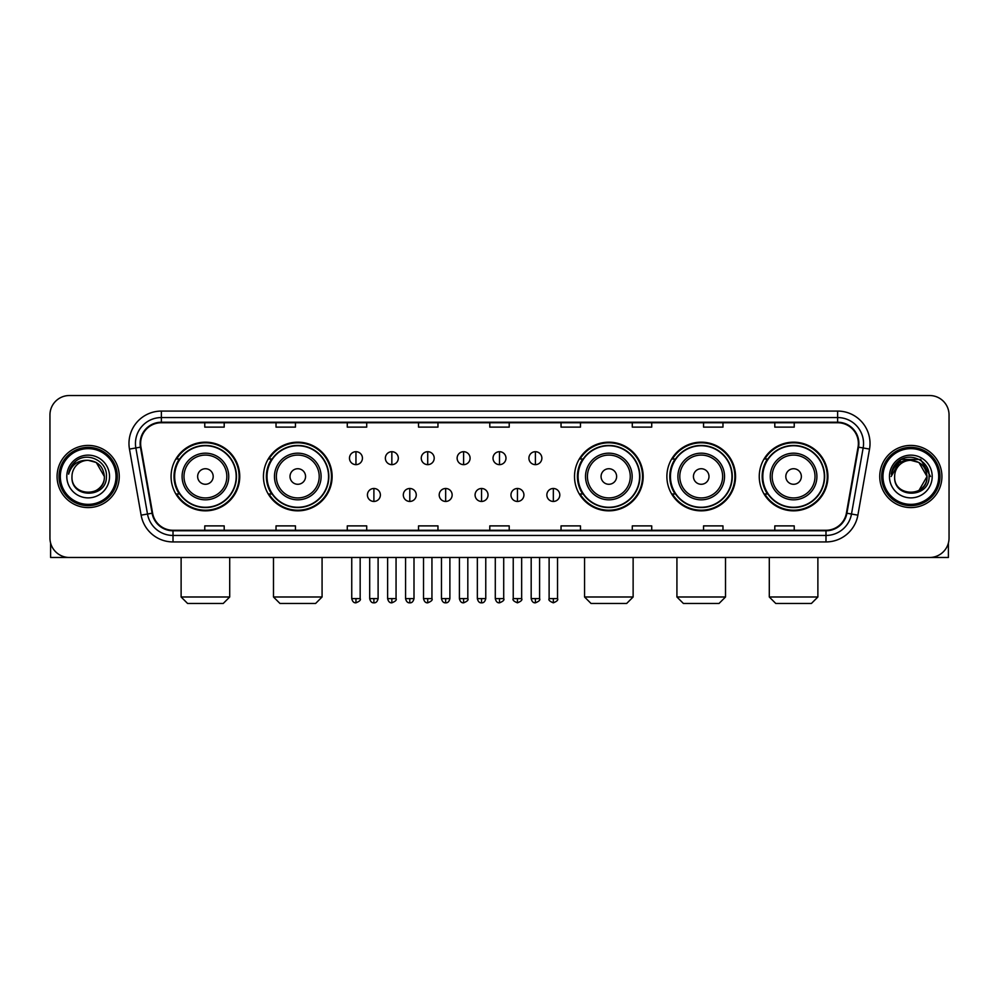 <?xml version="1.0" encoding="UTF-8"?>
<svg xmlns="http://www.w3.org/2000/svg" width="999" height="999" viewBox="0 0 999 999"><rect width="100%" height="100%" fill="white"/><g stroke="black" fill="none" stroke-linecap="round" stroke-linejoin="round"><path stroke-width="1.5" d="M759.252 476.511A34.328 34.328 0 0 0 793.581 510.839A34.328 34.328 0 0 0 827.921 476.511A34.328 34.328 0 0 0 793.581 442.17A34.328 34.328 0 0 0 759.252 476.511M666.882 476.511A34.328 34.328 0 0 0 701.211 510.839A34.328 34.328 0 0 0 735.551 476.511A34.328 34.328 0 0 0 701.211 442.17A34.328 34.328 0 0 0 666.882 476.511M574.512 476.511A34.328 34.328 0 0 0 608.841 510.839A34.328 34.328 0 0 0 643.169 476.511A34.328 34.328 0 0 0 608.841 442.17A34.328 34.328 0 0 0 574.512 476.511M263.449 476.511A34.328 34.328 0 0 0 297.789 510.839A34.328 34.328 0 0 0 332.118 476.511A34.328 34.328 0 0 0 297.789 442.17A34.328 34.328 0 0 0 263.449 476.511M171.079 476.511A34.328 34.328 0 0 0 205.419 510.839A34.328 34.328 0 0 0 239.748 476.511A34.328 34.328 0 0 0 205.419 442.17A34.328 34.328 0 0 0 171.079 476.511M179.321 493.993A31.419 31.419 0 0 1 179.321 459.016M271.691 493.993A31.419 31.419 0 0 1 271.691 459.016M582.742 493.993A31.419 31.419 0 0 1 582.742 459.016M675.112 493.993A31.419 31.419 0 0 1 675.112 459.016M767.482 493.993A31.419 31.419 0 0 1 767.482 459.016M49.95 414.972L49.95 538.036A19.431 19.431 0 0 0 69.381 557.479L929.619 557.479A19.431 19.431 0 0 0 949.05 538.036L949.05 414.972A19.431 19.431 0 0 0 929.619 395.529L69.381 395.529A19.431 19.431 0 0 0 49.95 414.972L49.95 538.036M57.08 476.511A31.094 31.094 0 0 0 88.174 507.592A31.094 31.094 0 0 0 119.256 476.511A31.094 31.094 0 0 0 88.174 445.417A31.094 31.094 0 0 0 57.08 476.511A31.094 31.094 0 0 0 88.174 507.592A31.094 31.094 0 0 0 119.256 476.511A31.094 31.094 0 0 0 88.174 445.417A31.094 31.094 0 0 0 57.08 476.511M879.744 476.511A31.094 31.094 0 0 0 910.826 507.592A31.094 31.094 0 0 0 941.92 476.511A31.094 31.094 0 0 0 910.826 445.417A31.094 31.094 0 0 0 879.744 476.511A31.094 31.094 0 0 0 910.826 507.592A31.094 31.094 0 0 0 941.92 476.511A31.094 31.094 0 0 0 910.826 445.417A31.094 31.094 0 0 0 879.744 476.511M140.634 443.469A20.729 20.729 0 0 1 161.363 422.739L837.637 422.739A20.729 20.729 0 0 1 858.054 447.065L846.403 513.136A20.729 20.729 0 0 1 825.986 530.269L173.014 530.269A20.729 20.729 0 0 1 152.597 513.136L140.946 447.065A20.729 20.729 0 0 1 140.634 443.469M140.122 443.469A21.241 21.241 0 0 0 140.447 447.152L152.098 513.224A21.241 21.241 0 0 0 173.014 530.781L825.986 530.781A21.241 21.241 0 0 0 846.902 513.224L858.553 447.152A21.241 21.241 0 0 0 837.637 422.227L161.363 422.227A21.241 21.241 0 0 0 140.122 443.469M129.47 449.088A32.393 32.393 0 0 1 161.363 411.076L837.637 411.076A32.393 32.393 0 0 1 869.53 449.088L857.879 515.159A32.393 32.393 0 0 1 825.986 541.933L173.014 541.933A32.393 32.393 0 0 1 141.121 515.159L129.47 449.088L135.852 447.964A25.912 25.912 0 0 1 161.363 417.557L837.637 417.557A25.912 25.912 0 0 1 863.148 447.964L851.498 514.035A25.912 25.912 0 0 1 825.986 535.452L173.014 535.452A25.912 25.912 0 0 1 147.502 514.035L135.852 447.964A25.912 25.912 0 0 1 135.452 443.469M929.619 395.529L69.381 395.529M69.381 557.479L929.619 557.479M949.05 538.036L949.05 414.972M846.902 513.224L851.498 514.035L863.148 447.964L869.53 449.088M489.785 422.739L489.785 427.122L509.215 427.122L509.215 422.739M418.531 422.739L418.531 427.122L437.962 427.122L437.962 422.739M347.277 422.739L347.277 427.122L366.708 427.122L366.708 422.739M276.024 422.739L276.024 427.122L295.454 427.122L295.454 422.739M204.77 422.739L204.77 427.122L224.201 427.122L224.201 422.739M561.038 422.739L561.038 427.122L580.469 427.122L580.469 422.739M632.292 422.739L632.292 427.122L651.723 427.122L651.723 422.739M703.546 422.739L703.546 427.122L722.976 427.122L722.976 422.739M774.799 422.739L774.799 427.122L794.23 427.122L794.23 422.739M509.215 530.269L509.215 525.886L489.785 525.886L489.785 530.269M437.962 530.269L437.962 525.886L418.531 525.886L418.531 530.269M366.708 530.269L366.708 525.886L347.277 525.886L347.277 530.269M295.454 530.269L295.454 525.886L276.024 525.886L276.024 530.269M224.201 530.269L224.201 525.886L204.77 525.886L204.77 530.269M580.469 530.269L580.469 525.886L561.038 525.886L561.038 530.269M651.723 530.269L651.723 525.886L632.292 525.886L632.292 530.269M722.976 530.269L722.976 525.886L703.546 525.886L703.546 530.269M794.23 530.269L794.23 525.886L774.799 525.886L774.799 530.269M50.599 543.019L50.599 557.479L125.737 557.479M116.021 476.511A27.86 27.86 0 0 0 88.174 448.651A27.86 27.86 0 0 0 60.315 476.511A27.86 27.86 0 0 0 88.174 504.358A27.86 27.86 0 0 0 116.021 476.511M117.32 476.511A29.146 29.146 0 0 0 88.174 447.352A29.146 29.146 0 0 0 59.016 476.511A29.146 29.146 0 0 0 88.174 505.656A29.146 29.146 0 0 0 117.32 476.511M104.358 476.511C103.397 466.67 98.002 461.263 88.174 460.314L96.266 462.475L104.358 476.511L96.266 462.475L88.174 460.314L96.266 462.475L104.358 476.511L96.266 462.475L88.174 460.314L96.266 462.475L104.358 476.511C105.357 497.39 70.979 497.39 71.978 476.511C70.529 498.976 107.168 498.476 106.406 476.511C107.605 461.076 87.4 451.273 75.749 461.213C71.691 464.61 69.306 468.918 68.606 474.15C71.666 464.498 78.184 459.89 88.174 460.314L96.266 462.475L104.358 476.511C105.357 497.39 70.979 497.39 71.978 476.511C70.979 497.39 105.357 497.39 104.358 476.511C105.357 497.39 70.979 497.39 71.978 476.511C70.979 497.39 105.357 497.39 104.358 476.511C105.357 497.39 70.979 497.39 71.978 476.511C70.979 497.39 105.357 497.39 104.358 476.511C105.357 497.39 70.979 497.39 71.978 476.511C70.979 497.39 105.357 497.39 104.358 476.511C105.357 497.39 70.979 497.39 71.978 476.511C70.979 497.39 105.357 497.39 104.358 476.511C105.357 497.39 70.979 497.39 71.978 476.511C70.979 497.39 105.357 497.39 104.358 476.511C105.357 497.39 70.979 497.39 71.978 476.511A16.196 16.196 0 0 1 88.174 460.314L96.266 462.475L104.358 476.511C105.007 489.073 88.849 497.427 78.983 489.847M66.796 476.511A21.379 21.379 0 0 0 88.174 497.877A21.379 21.379 0 0 0 109.54 476.511A21.379 21.379 0 0 0 88.174 455.132A21.379 21.379 0 0 0 66.796 476.511M75.749 461.213L70.966 466.895M70.679 467.445L71.104 466.658L70.679 467.445M223.227 603.471L187.6 603.471L181.119 596.99L229.708 596.99L223.227 603.471M213.187 476.511A7.767 7.767 0 0 0 205.419 468.731A7.767 7.767 0 0 0 197.64 476.511A7.767 7.767 0 0 0 205.419 484.278A7.767 7.767 0 0 0 213.187 476.511M228.734 476.511A23.314 23.314 0 0 0 205.419 453.184A23.314 23.314 0 0 0 182.093 476.511A23.314 23.314 0 0 0 205.419 499.825A23.314 23.314 0 0 0 228.734 476.511A23.314 23.314 0 0 1 205.419 499.825A23.314 23.314 0 0 1 182.093 476.511M236.189 476.511A30.769 30.769 0 0 0 205.419 445.741A30.769 30.769 0 0 0 174.65 476.511A30.769 30.769 0 0 0 205.419 507.267A30.769 30.769 0 0 0 236.189 476.511M239.098 476.511A33.679 33.679 0 0 1 176.623 493.993L179.745 493.993A31.056 31.056 0 0 0 225.961 499.787A31.056 31.056 0 0 0 225.961 453.221A31.056 31.056 0 0 0 179.745 459.016L176.623 459.016A33.679 33.679 0 0 1 239.098 476.511M315.597 603.471L279.97 603.471L273.489 596.99L322.078 596.99L315.597 603.471M305.557 476.511A7.767 7.767 0 0 0 297.789 468.731A7.767 7.767 0 0 0 290.01 476.511A7.767 7.767 0 0 0 297.789 484.278A7.767 7.767 0 0 0 305.557 476.511M321.104 476.511A23.314 23.314 0 0 0 297.789 453.184A23.314 23.314 0 0 0 274.463 476.511A23.314 23.314 0 0 0 297.789 499.825A23.314 23.314 0 0 0 321.104 476.511A23.314 23.314 0 0 1 297.789 499.825A23.314 23.314 0 0 1 274.463 476.511M328.559 476.511A30.769 30.769 0 0 0 297.789 445.741A30.769 30.769 0 0 0 267.02 476.511A30.769 30.769 0 0 0 297.789 507.267A30.769 30.769 0 0 0 328.559 476.511M331.468 476.511A33.679 33.679 0 0 1 268.993 493.993L272.115 493.993A31.056 31.056 0 0 0 318.331 499.787A31.056 31.056 0 0 0 318.331 453.221A31.056 31.056 0 0 0 272.115 459.016L268.993 459.016A33.679 33.679 0 0 1 331.468 476.511M626.66 603.471L591.033 603.471L584.552 596.99L633.129 596.99L626.66 603.471M616.62 476.511A7.767 7.767 0 0 0 608.841 468.731A7.767 7.767 0 0 0 601.073 476.511A7.767 7.767 0 0 0 608.841 484.278A7.767 7.767 0 0 0 616.62 476.511M632.167 476.511A23.314 23.314 0 0 0 608.841 453.184A23.314 23.314 0 0 0 585.526 476.511A23.314 23.314 0 0 0 608.841 499.825A23.314 23.314 0 0 0 632.167 476.511A23.314 23.314 0 0 1 608.841 499.825A23.314 23.314 0 0 1 585.526 476.511M639.61 476.511A30.769 30.769 0 0 0 608.841 445.741A30.769 30.769 0 0 0 578.071 476.511A30.769 30.769 0 0 0 608.841 507.267A30.769 30.769 0 0 0 639.61 476.511M642.532 476.511A33.679 33.679 0 0 1 580.057 493.993L583.179 493.993A31.056 31.056 0 0 0 629.395 499.787A31.056 31.056 0 0 0 629.395 453.221A31.056 31.056 0 0 0 583.179 459.016L580.057 459.016A33.679 33.679 0 0 1 642.532 476.511M719.03 603.471L683.403 603.471L676.922 596.99L725.511 596.99L719.03 603.471M708.99 476.511A7.767 7.767 0 0 0 701.211 468.731A7.767 7.767 0 0 0 693.443 476.511A7.767 7.767 0 0 0 701.211 484.278A7.767 7.767 0 0 0 708.99 476.511M724.537 476.511A23.314 23.314 0 0 0 701.211 453.184A23.314 23.314 0 0 0 677.896 476.511A23.314 23.314 0 0 0 701.211 499.825A23.314 23.314 0 0 0 724.537 476.511A23.314 23.314 0 0 1 701.211 499.825A23.314 23.314 0 0 1 677.896 476.511M731.98 476.511A30.769 30.769 0 0 0 701.211 445.741A30.769 30.769 0 0 0 670.441 476.511A30.769 30.769 0 0 0 701.211 507.267A30.769 30.769 0 0 0 731.98 476.511M734.902 476.511A33.679 33.679 0 0 1 672.427 493.993L675.549 493.993A31.056 31.056 0 0 0 721.765 499.787A31.056 31.056 0 0 0 721.765 453.221A31.056 31.056 0 0 0 675.549 459.016L672.427 459.016A33.679 33.679 0 0 1 734.902 476.511M811.4 603.471L775.773 603.471L769.292 596.99L817.881 596.99L811.4 603.471M801.36 476.511A7.767 7.767 0 0 0 793.581 468.731A7.767 7.767 0 0 0 785.813 476.511A7.767 7.767 0 0 0 793.581 484.278A7.767 7.767 0 0 0 801.36 476.511M816.907 476.511A23.314 23.314 0 0 0 793.581 453.184A23.314 23.314 0 0 0 770.266 476.511A23.314 23.314 0 0 0 793.581 499.825A23.314 23.314 0 0 0 816.907 476.511A23.314 23.314 0 0 1 793.581 499.825A23.314 23.314 0 0 1 770.266 476.511M824.35 476.511A30.769 30.769 0 0 0 793.581 445.741A30.769 30.769 0 0 0 762.811 476.511A30.769 30.769 0 0 0 793.581 507.267A30.769 30.769 0 0 0 824.35 476.511M827.272 476.511A33.679 33.679 0 0 1 764.797 493.993L767.919 493.993A31.056 31.056 0 0 0 814.135 499.787A31.056 31.056 0 0 0 814.135 453.221A31.056 31.056 0 0 0 767.919 459.016L764.797 459.016A33.679 33.679 0 0 1 827.272 476.511M355.956 451.698A6.481 6.481 0 0 0 349.475 458.166A6.481 6.481 0 0 0 355.956 464.647A6.481 6.481 0 0 0 362.437 458.166A6.481 6.481 0 0 0 355.956 451.698L355.956 464.647A6.481 6.481 0 0 0 362.437 458.166A6.481 6.481 0 0 0 355.956 451.698M391.845 451.698A6.481 6.481 0 0 0 385.364 458.166A6.481 6.481 0 0 0 391.845 464.647A6.481 6.481 0 0 0 398.314 458.166A6.481 6.481 0 0 0 391.845 451.698L391.845 464.647A6.481 6.481 0 0 0 398.314 458.166A6.481 6.481 0 0 0 391.845 451.698M427.722 451.698A6.481 6.481 0 0 0 421.253 458.166A6.481 6.481 0 0 0 427.722 464.647A6.481 6.481 0 0 0 434.203 458.166A6.481 6.481 0 0 0 427.722 451.698L427.722 464.647A6.481 6.481 0 0 0 434.203 458.166A6.481 6.481 0 0 0 427.722 451.698M463.611 451.698A6.481 6.481 0 0 0 457.13 458.166A6.481 6.481 0 0 0 463.611 464.647A6.481 6.481 0 0 0 470.092 458.166A6.481 6.481 0 0 0 463.611 451.698L463.611 464.647A6.481 6.481 0 0 0 470.092 458.166A6.481 6.481 0 0 0 463.611 451.698M499.5 451.698A6.481 6.481 0 0 0 493.019 458.166A6.481 6.481 0 0 0 499.5 464.647A6.481 6.481 0 0 0 505.981 458.166A6.481 6.481 0 0 0 499.5 451.698L499.5 464.647A6.481 6.481 0 0 0 505.981 458.166A6.481 6.481 0 0 0 499.5 451.698M535.389 451.698A6.481 6.481 0 0 0 528.908 458.166A6.481 6.481 0 0 0 535.389 464.647A6.481 6.481 0 0 0 541.87 458.166A6.481 6.481 0 0 0 535.389 451.698L535.389 464.647A6.481 6.481 0 0 0 541.87 458.166A6.481 6.481 0 0 0 535.389 451.698M373.901 488.486A6.481 6.481 0 0 0 367.42 494.967A6.481 6.481 0 0 0 373.901 501.448A6.481 6.481 0 0 0 380.382 494.967A6.481 6.481 0 0 0 373.901 488.486L373.901 501.448A6.481 6.481 0 0 0 380.382 494.967A6.481 6.481 0 0 0 373.901 488.486M409.79 488.486A6.481 6.481 0 0 0 403.309 494.967A6.481 6.481 0 0 0 409.79 501.448A6.481 6.481 0 0 0 416.258 494.967A6.481 6.481 0 0 0 409.79 488.486L409.79 501.448A6.481 6.481 0 0 0 416.258 494.967A6.481 6.481 0 0 0 409.79 488.486M445.666 488.486A6.481 6.481 0 0 0 439.198 494.967A6.481 6.481 0 0 0 445.666 501.448A6.481 6.481 0 0 0 452.147 494.967A6.481 6.481 0 0 0 445.666 488.486L445.666 501.448A6.481 6.481 0 0 0 452.147 494.967A6.481 6.481 0 0 0 445.666 488.486M481.555 488.486A6.481 6.481 0 0 0 475.074 494.967A6.481 6.481 0 0 0 481.555 501.448A6.481 6.481 0 0 0 488.036 494.967A6.481 6.481 0 0 0 481.555 488.486L481.555 501.448A6.481 6.481 0 0 0 488.036 494.967A6.481 6.481 0 0 0 481.555 488.486M517.445 488.486A6.481 6.481 0 0 0 510.964 494.967A6.481 6.481 0 0 0 517.445 501.448A6.481 6.481 0 0 0 523.926 494.967A6.481 6.481 0 0 0 517.445 488.486L517.445 501.448A6.481 6.481 0 0 0 523.926 494.967A6.481 6.481 0 0 0 517.445 488.486M553.334 488.486A6.481 6.481 0 0 0 546.853 494.967A6.481 6.481 0 0 0 553.334 501.448A6.481 6.481 0 0 0 559.802 494.967A6.481 6.481 0 0 0 553.334 488.486L553.334 501.448A6.481 6.481 0 0 0 559.802 494.967A6.481 6.481 0 0 0 553.334 488.486M948.401 543.019L948.401 557.479L873.263 557.479M938.685 476.511A27.86 27.86 0 0 0 910.826 448.651A27.86 27.86 0 0 0 882.979 476.511A27.86 27.86 0 0 0 910.826 504.358A27.86 27.86 0 0 0 938.685 476.511M939.984 476.511A29.146 29.146 0 0 0 910.826 447.352A29.146 29.146 0 0 0 881.68 476.511A29.146 29.146 0 0 0 910.826 505.656A29.146 29.146 0 0 0 939.984 476.511M926.073 471.016L927.022 476.511L918.93 462.475L910.826 460.314L918.93 462.475L927.022 476.511L918.93 462.475L910.826 460.314L918.93 462.475L927.022 476.511L918.93 462.475L910.826 460.314L918.93 462.475L927.022 476.511C928.021 497.39 893.643 497.39 894.642 476.511C893.193 498.976 929.832 498.476 929.07 476.511C930.269 461.076 910.064 451.273 898.413 461.213C894.355 464.61 891.97 468.918 891.27 474.15C894.33 464.498 900.848 459.89 910.826 460.314L918.93 462.475L927.022 476.511C928.021 497.39 893.643 497.39 894.642 476.511C893.643 497.39 928.021 497.39 927.022 476.511L918.93 490.534L927.022 476.511C928.021 497.39 893.643 497.39 894.642 476.511C893.643 497.39 928.021 497.39 927.022 476.511C928.021 497.39 893.643 497.39 894.642 476.511C893.643 497.39 928.021 497.39 927.022 476.511C928.021 497.39 893.643 497.39 894.642 476.511C893.643 497.39 928.021 497.39 927.022 476.511C928.021 497.39 893.643 497.39 894.642 476.511C893.643 497.39 928.021 497.39 927.022 476.511C928.021 497.39 893.643 497.39 894.642 476.511A16.196 16.196 0 0 1 910.826 460.314L918.93 462.475L927.022 476.511C927.671 489.073 911.513 497.427 901.647 489.847M910.826 460.314C920.666 461.263 926.061 466.67 927.022 476.511M889.46 476.511A21.379 21.379 0 0 0 910.826 497.877A21.379 21.379 0 0 0 932.204 476.511A21.379 21.379 0 0 0 910.826 455.132A21.379 21.379 0 0 0 889.46 476.511M898.413 461.213L893.63 466.895M893.493 467.145L900.986 459.44L920.678 459.44L930.531 476.511L920.678 459.44L900.986 459.44L891.133 476.511L900.986 459.44L920.678 459.44L930.531 476.511L920.678 459.44L900.986 459.44L891.133 476.511L900.986 459.44L920.678 459.44L930.531 476.511L920.678 459.44L900.986 459.44L891.133 476.511L900.986 459.44L920.678 459.44L930.531 476.511L920.678 459.44L900.986 459.44L891.133 476.511L900.986 459.44L920.678 459.44L930.531 476.511L920.678 459.44L900.986 459.44L891.133 476.511L900.986 459.44L920.678 459.44L930.531 476.511L920.678 459.44L900.986 459.44L891.133 476.511L900.986 459.44L920.678 459.44L930.531 476.511L920.678 459.44L900.986 459.44L891.133 476.511M893.343 467.445L893.768 466.658M837.637 411.076L837.637 422.227M135.852 447.964L140.447 447.152M173.014 541.933L173.014 530.781M825.986 530.781L825.986 541.933M141.121 515.159L152.098 513.224M858.553 447.152L863.148 447.964M161.363 411.076L161.363 422.227M851.498 514.035L857.879 515.159M226.835 476.511A21.429 21.429 0 0 0 205.419 455.082A21.429 21.429 0 0 0 183.991 476.511A21.429 21.429 0 0 0 205.419 497.927A21.429 21.429 0 0 0 226.835 476.511M319.205 476.511A21.429 21.429 0 0 0 297.789 455.082A21.429 21.429 0 0 0 276.361 476.511A21.429 21.429 0 0 0 297.789 497.927A21.429 21.429 0 0 0 319.205 476.511M630.269 476.511A21.429 21.429 0 0 0 608.841 455.082A21.429 21.429 0 0 0 587.424 476.511A21.429 21.429 0 0 0 608.841 497.927A21.429 21.429 0 0 0 630.269 476.511M722.639 476.511A21.429 21.429 0 0 0 701.211 455.082A21.429 21.429 0 0 0 679.795 476.511A21.429 21.429 0 0 0 701.211 497.927A21.429 21.429 0 0 0 722.639 476.511M815.009 476.511A21.429 21.429 0 0 0 793.581 455.082A21.429 21.429 0 0 0 772.165 476.511A21.429 21.429 0 0 0 793.581 497.927A21.429 21.429 0 0 0 815.009 476.511M355.956 598.613L351.748 598.613C352.485 601.61 353.883 603.009 355.956 602.822L355.956 598.613L360.164 598.613L360.164 557.479M391.845 598.613L387.624 598.613C388.361 601.61 389.772 603.009 391.845 602.822L391.845 598.613L396.054 598.613L396.054 557.479M427.722 598.613L423.514 598.613C424.25 601.61 425.661 603.009 427.722 602.822L427.722 598.613L431.943 598.613L431.943 557.479M463.611 598.613L459.403 598.613C460.139 601.61 461.538 603.009 463.611 602.822L463.611 598.613L467.819 598.613L467.819 557.479M499.5 598.613L495.292 598.613C496.028 601.61 497.427 603.009 499.5 602.822L499.5 598.613L503.708 598.613L503.708 557.479M535.389 598.613L531.181 598.613C531.905 601.61 533.316 603.009 535.389 602.822L535.389 598.613L539.597 598.613L539.597 557.479M373.901 598.613L369.692 598.613C370.417 601.61 371.828 603.009 373.901 602.822L373.901 598.613L378.109 598.613L378.109 557.479M409.79 598.613L405.569 598.613C406.306 601.61 407.717 603.009 409.79 602.822L409.79 598.613L413.998 598.613L413.998 557.479M445.666 598.613L441.458 598.613C442.195 601.61 443.593 603.009 445.666 602.822L445.666 598.613L449.887 598.613L449.887 557.479M481.555 598.613L477.347 598.613C478.084 601.61 479.483 603.009 481.555 602.822L481.555 598.613L485.764 598.613L485.764 557.479M517.445 598.613L513.236 598.613C512.375 599.949 513.786 601.361 517.445 602.822L517.445 598.613L521.653 598.613L521.653 557.479M553.334 598.613L549.113 598.613C548.264 599.949 549.662 601.361 553.334 602.822L553.334 598.613L557.542 598.613L557.542 557.479M229.708 557.479L229.708 596.99M181.119 557.479L181.119 596.99M322.078 557.479L322.078 596.99M273.489 557.479L273.489 596.99M633.129 557.479L633.129 596.99M584.552 557.479L584.552 596.99M725.511 557.479L725.511 596.99M676.922 557.479L676.922 596.99M817.881 557.479L817.881 596.99M769.292 557.479L769.292 596.99M351.748 598.613L351.748 557.479M360.164 598.613C361.014 599.949 359.615 601.361 355.956 602.822M387.624 598.613L387.624 557.479M396.054 598.613C396.903 599.949 395.504 601.361 391.845 602.822M423.514 598.613L423.514 557.479M431.943 598.613C432.792 599.949 431.393 601.361 427.722 602.822M459.403 598.613L459.403 557.479M467.819 598.613C468.681 599.949 467.27 601.361 463.611 602.822M495.292 598.613L495.292 557.479M503.708 598.613C504.57 599.949 503.159 601.361 499.5 602.822M531.181 598.613L531.181 557.479M539.597 598.613C540.447 599.949 539.048 601.361 535.389 602.822M369.692 598.613L369.692 557.479M378.109 598.613C377.372 601.61 375.974 603.009 373.901 602.822M405.569 598.613L405.569 557.479M413.998 598.613C413.261 601.61 411.85 603.009 409.79 602.822M441.458 598.613L441.458 557.479M449.887 598.613C449.15 601.61 447.739 603.009 445.666 602.822M477.347 598.613L477.347 557.479M485.764 598.613C485.027 601.61 483.628 603.009 481.555 602.822M513.236 598.613L513.236 557.479M521.653 598.613C522.502 599.949 521.103 601.361 517.445 602.822M549.113 598.613L549.113 557.479M557.542 598.613C558.391 599.949 556.992 601.361 553.334 602.822"/></g></svg>
